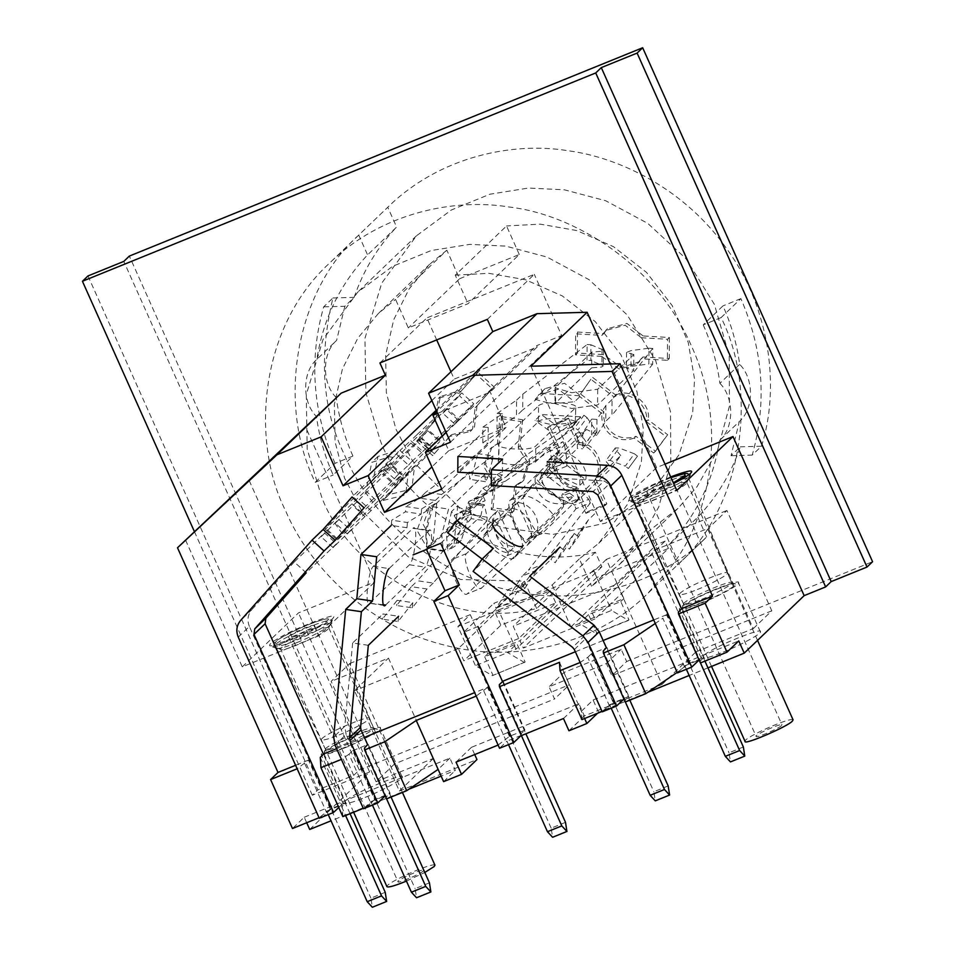 <?xml version="1.0" encoding="UTF-8"?>
<svg xmlns="http://www.w3.org/2000/svg" width="955" height="955" viewBox="0 0 955 955"><rect width="100%" height="100%" fill="white"/><g stroke="black" fill="none" stroke-linecap="round" stroke-linejoin="round"><path stroke-width="0.72" stroke-dasharray="4.78 3.58" d="M688.722 476.903C687.254 480.186 651.716 497.173 640.363 500.014L631.733 501.232C633.058 498.498 640.125 494.069 652.934 487.957C666.506 481.153 690.453 472.546 689.617 475.351L688.722 476.903M686.144 483.743C682.085 488.757 639.468 507.332 639.134 504.168L638.847 503.93C637.594 500.157 684.413 479.386 686.872 482.442L686.144 483.743M672.022 479.888C667.103 480.09 646.308 489.7 646.642 491.634C645.604 494.022 669.61 483.684 672.117 480.759L672.32 480.544M781.596 725.502C779.089 728.426 755.083 738.776 756.133 736.377C755.453 734.335 780.665 723.162 781.99 724.809L781.596 725.502M793.068 719.843C790.609 716.787 743.79 737.558 745.043 741.331M700.409 662.961L700.278 660.956L678.384 612.012M700.278 660.956L703.99 657.398L688.471 663.701L677.179 672.404M682.097 608.454L703.99 657.398M581.929 719.592L581.38 711.26L593.115 700.003L598.594 712.239L597.532 713.266M559.487 662.316L584.615 718.506M521.358 735.625L521.227 733.631L524.928 730.074L509.409 736.365L498.116 745.055M503.034 681.118L524.928 730.074M521.227 733.631L499.322 684.675M625.286 701.997L625.155 700.003L628.856 696.446L606.962 647.49L591.443 653.793L613.337 702.737L602.092 711.415L580.139 662.484M609.636 706.294L587.743 657.35L580.198 662.46M591.443 653.793L587.743 657.35M628.856 696.446L613.337 702.737M625.155 700.003L603.262 651.047M684.759 667.259L662.865 618.303L655.285 623.448M688.471 663.701L666.578 614.745L662.865 618.303M666.578 614.745L653.721 619.962M603.13 640.495L575.352 651.776M320.271 757.351L342.165 806.295L345.865 802.737L330.346 809.04L319.054 817.731M323.972 753.793L345.865 802.737M363.294 808.324L341.401 759.38M352.693 750.69L368.212 744.387L390.118 793.33L374.599 799.633L352.693 750.69L348.993 754.247L370.886 803.191L363.342 808.3M348.993 754.247L341.448 759.356M374.599 799.633L370.886 803.191M364.512 747.944L386.405 796.888L390.118 793.33M386.536 798.893L386.405 796.888M365.204 797.377C380.162 791.683 405.302 778.194 402.174 777.048C405.791 772.511 365.479 788.006 351.512 796.78C346.02 799.908 343.203 802.14 343.06 803.489C345.686 804.361 353.064 802.331 365.204 797.377M343.311 748.434C358.268 742.739 383.409 729.238 380.281 728.104C383.898 723.568 343.585 739.063 329.618 747.837C324.115 750.952 321.298 753.185 321.167 754.546C323.793 755.417 331.17 753.376 343.311 748.434M344.087 747.693C331.982 752.6 325.369 754.283 324.27 752.755L331.815 747.156C343.06 740.018 377.655 726.373 376.879 729.214C382.203 729.119 358.865 742.083 344.087 747.693M343.609 744.649C355.749 740.018 376.186 729.059 373.644 728.128L373.357 727.901C371.817 725.072 323.793 746.261 325.631 749.245L325.619 749.615C327.744 750.332 333.749 748.672 343.609 744.649M339.228 734.861C351.333 730.241 371.734 719.306 369.275 718.351L369.263 718.339C372.199 714.65 339.455 727.244 328.102 734.371C323.638 736.914 321.346 738.728 321.238 739.827L321.238 739.839C323.411 740.531 329.403 738.872 339.228 734.861M296.85 642.596C309.36 637.809 331.182 626.432 330.717 624.379L330.74 623.973C334.143 619.771 297.148 633.977 284.304 642.047C279.242 644.923 276.652 646.977 276.556 648.206L276.878 648.469C280.269 648.612 286.93 646.666 296.85 642.596M293.424 638.895C308.202 633.225 333.999 619.771 333.45 617.36C340.41 610.913 295.298 627.877 278.597 638.238C271.733 642.13 268.809 644.661 269.823 645.819C273.834 645.998 281.701 643.694 293.424 638.895M249.195 480.544L318.648 635.839L374.873 581.893L305.409 426.61M185.545 540.053L242.26 666.841L318.648 635.839M242.26 666.841L298.473 612.907L374.873 581.893M87.991 275.935L317.896 789.904L353.708 775.376L123.804 261.407M309.707 829.477L369.633 771.986L312.333 795.24L317.896 789.904M312.333 795.24L194.462 531.72M353.708 775.376L359.271 770.04L129.355 256.071M518.72 638.501L463.808 660.788L458.328 648.552L495.394 612.991L550.307 590.703L513.241 626.265L518.72 638.501L555.786 602.939L500.874 625.227L463.808 660.788M550.307 590.703L555.786 602.939M495.394 612.991L500.874 625.227M394.582 763.916L376.043 781.703L331.158 681.357L349.685 663.57L394.582 763.916L554.533 699L549.065 686.764L606.365 663.51L611.833 675.746L626.659 661.517L621.192 649.281L563.892 672.535L549.065 686.764M376.043 781.703L433.343 758.437L388.458 658.102L331.158 681.357M433.343 758.437L399.369 791.038L354.484 690.692L388.458 658.102M474.719 754.557L471.483 747.311L578.921 703.716L584.388 715.952L661.982 684.46L617.097 584.114L513.241 626.265M458.328 648.552L354.484 690.692M399.369 791.038L476.963 759.547M661.982 684.46L695.968 651.859L651.083 551.513L617.097 584.114M695.968 651.859L753.268 628.605L708.371 528.258L651.083 551.513M753.268 628.605L771.795 610.818L726.91 510.483L708.371 528.258M457.899 626.492L470.254 614.638L487.778 653.793L484.686 656.765L516.918 643.682L525.131 662.042L492.338 675.651L475.423 665.647L516.01 649.185L498.486 610.018L457.899 626.492L475.423 665.647M484.686 656.765L492.899 675.113M525.131 662.042L492.338 675.651M524.57 662.567L507.654 652.575L516.918 643.682M595.359 552.229L536.674 608.538C445.436 632.317 344.743 562.758 321.417 496.218L307.188 449.089L306.257 394.678L323.053 339.419L357.767 292.111L392.672 266.302L431.183 250.532L469.764 244.361L505.732 246.115L546.988 257.05L589.104 279.708L627.16 314.899L655.655 360.572L670.505 411.784L670.792 462.315L658.771 506.938L638.465 542.858L619.294 564.692L591.587 586.251L650.271 529.941L677.99 508.37L697.15 486.549L717.456 450.629L729.477 406.006L729.19 355.475L714.34 304.263L685.857 258.578L647.788 223.398L605.685 200.741L564.417 189.806L528.449 188.051L489.867 194.223L451.357 209.993L416.464 235.801L381.749 283.11L364.941 338.368L365.884 392.78L380.102 439.909C403.428 506.448 504.121 576.008 595.359 552.229L601.877 566.793L593.521 570.183L596.803 577.524L668.428 548.457L594.917 618.995L591.634 611.654L623.866 598.57L606.341 559.403L726.91 510.483M668.428 548.457L665.146 541.115L591.634 611.654M596.803 577.524L523.292 648.063L594.917 618.995M593.521 570.183L520.009 640.721L523.292 648.063M641.151 358.746L637.391 363.616L619.425 369.203L601.757 356.406L603.608 354.627L577.345 353.064L577.477 332.042L575.626 333.82L601.889 335.384L605.637 330.514L625.119 325.201L641.283 337.724L643.133 335.945L669.395 337.509L667.545 339.288L667.414 360.31L641.151 358.746L643.002 356.967L639.253 361.838L621.287 367.424L603.608 354.627M667.414 360.31L669.264 358.531L643.002 356.967M577.345 353.064L575.483 354.842L575.626 333.82M577.477 332.042L603.739 333.605L601.889 335.384M603.739 333.605L607.487 328.735L626.969 323.435L643.133 335.945M641.283 337.724L667.545 339.288M669.395 337.509L669.264 358.531M601.757 356.406L575.483 354.842M634.12 438.082C616.13 444.588 599.919 430.61 601.996 413.563L603.846 411.784L580.545 393.997L590.859 379.266L614.161 397.053C625.716 388.804 649.925 404.12 646.284 421.585L648.135 419.806L667.676 434.716L653.662 453.004L634.12 438.082L635.97 436.304C617.981 442.81 601.769 428.831 603.846 411.784M653.662 453.004L655.512 451.226L635.97 436.304M580.545 393.997L590.859 379.266M592.709 377.488L616.011 395.275L614.161 397.053M616.011 395.275C627.566 387.026 651.788 402.342 648.135 419.806M646.284 421.585L665.814 436.495M667.676 434.716L655.512 451.226M601.996 413.563L578.694 395.776M587.743 511.57L585.881 513.348L574.934 488.876C555.798 486.31 547.991 463.02 558.508 452.157L560.37 450.378L549.423 425.906L547.561 427.685L566.661 419.937L577.608 444.409C593.127 444.708 605.351 466.207 594.034 481.117L595.884 479.338L606.831 503.822L587.743 511.57L576.784 487.098L574.934 488.876M576.784 487.098C557.66 484.531 549.841 461.241 560.37 450.378M558.508 452.157L547.561 427.685M549.423 425.906L568.523 418.159L566.661 419.937M568.523 418.159L579.47 442.631L577.608 444.409M579.47 442.631C594.977 442.929 607.201 464.428 595.884 479.338M594.034 481.117L604.981 505.601L606.831 503.822M604.981 505.601L585.881 513.348M493.055 507.785L491.204 509.564L493.663 483.517L483.731 466.35L490.082 448.981L499.202 442.678L501.662 416.643L499.799 418.421L520.726 421.501L518.267 447.537L527.972 462.96L521.848 482.084L514.578 486.596L516.44 484.818L513.981 510.865L493.055 507.785L495.514 481.75L493.663 483.517M495.514 481.75L485.582 464.572L491.944 447.203L499.202 442.678M497.352 444.457L499.799 418.421M501.662 416.643L522.576 419.723L520.726 421.501M522.576 419.723L520.117 445.758L518.267 447.537M520.117 445.758L529.834 461.181L523.698 480.305L516.44 484.818M514.578 486.596L512.131 512.644L513.981 510.865M512.131 512.644L491.204 509.564M433.63 422.003L438.512 398.342L456.478 392.756L459.152 393.317L478.013 372.414L494.022 386.882L475.16 407.785L472.606 428.795L470.278 431.445L449.638 436.471L451.5 434.692L432.627 455.595L416.619 441.126L435.48 420.224L440.374 396.564L458.34 390.977L461.002 391.538M416.619 441.126L435.48 420.224M478.013 372.414L476.163 374.193L492.171 388.661M494.022 386.882L475.16 407.785M477.011 406.006L474.456 427.016L472.128 429.666L451.5 434.692M449.638 436.471L432.627 455.595M434.489 453.816L418.469 439.348M459.152 393.317L476.163 374.193M459.606 278.729L519.293 254.507L468.022 303.702L408.334 327.923L395.561 299.393L446.845 250.186L459.606 278.729L408.334 327.923M519.293 254.507L506.532 225.965L455.249 275.159L468.022 303.702M446.845 250.186L429.595 264.332L409.134 288.899L393.723 319.698L385.653 355.176L386.357 392.684L395.871 429.022L412.787 461.301L459.331 507.463L501.805 527.53L552.993 534.43L605.601 523.113L650.021 494.069L678.969 454.819L692.673 412.763L694.548 379.135L688.197 342.379L672.141 305.516L646.523 272.402L613.516 246.688L576.748 230.549L540.088 224.127L506.532 225.965M536.674 608.538L524.426 581.165L460.835 579.518L408.06 556.658L361.515 510.495L344.6 478.216L335.086 441.879L334.381 404.371L342.451 368.893L357.862 338.094L378.323 313.526L395.561 299.393M455.249 275.159L488.805 273.321L525.477 279.743L562.244 295.895L595.24 321.608L620.857 354.711L636.925 391.574L643.276 428.329L641.402 461.957L627.698 504.013L598.749 543.264L579.339 558.89L591.587 586.251M579.339 558.89L552.157 584.961L525.942 598.881L498.486 610.018L497.245 607.249L524.438 581.165M552.157 584.961L553.399 587.731L525.942 598.881L497.245 607.249M588.543 614.614L579.279 623.508L611.51 610.424L628.426 620.416L596.195 633.499L596.756 632.974L588.543 614.614L620.774 601.531L628.987 619.89L596.756 632.974M606.341 559.403L593.986 571.269L553.399 587.731L570.923 626.898L579.279 623.508L596.195 633.499M593.986 571.269L611.51 610.424M570.923 626.898L656.789 544.505L650.271 529.941M697.83 517.133L706.676 536.925L677.644 564.787L668.787 544.995L697.83 517.133C717.026 496.91 731.184 473.477 740.316 446.809L731.053 455.702L739.313 421.549L719.545 440.518C713.206 480.926 696.291 515.748 668.787 544.995M316.475 416.547L336.244 397.578C338.965 417.753 344.528 437.247 352.932 456.072L333.164 475.041C324.76 456.215 319.197 436.721 316.475 416.547C301.923 402.198 302.114 371.984 316.833 359.378C323.16 318.97 340.076 284.148 367.58 254.901L396.623 227.039L387.766 207.247L358.734 235.109L367.58 254.901M336.244 397.578C321.692 383.242 321.883 353.016 336.602 340.41L316.833 359.378M358.734 235.109C295.99 290.487 276.067 403.726 315.257 482.311L333.164 475.041M315.257 482.311L335.026 463.342L352.932 456.072M335.026 463.342C312.583 411.545 308.799 359.378 323.685 306.853L332.961 297.96C318.612 357.385 322.384 409.552 344.289 454.449C367.15 508.884 425.5 570.087 504.073 589.02C582.168 609.839 663.641 581.189 706.676 536.925L647.311 593.891L670.589 567.377C708.98 519.007 729.369 427.983 691.468 346.044C655.679 263.234 572.63 214.183 509.409 207.056C455.177 198.043 381.881 212.129 329.75 262.912C256.811 329.666 251.905 444.946 285.605 510.758C308.417 565.062 366.493 626.098 444.803 645.174C522.636 666.148 604.085 637.94 647.311 593.891M332.961 297.96L354.138 297.363L344.862 306.257L323.685 306.853M344.862 306.257L336.602 340.41M354.138 297.363C363.258 270.707 377.416 247.261 396.623 227.039M677.644 564.787C740.388 509.409 760.299 396.158 721.121 317.585L740.889 298.617C763.332 350.413 767.116 402.58 752.218 455.105L761.493 446.224C780.211 388.1 770.076 308.25 727.197 249.422C685.415 189.544 620.308 157.587 568.106 150.747C513.635 141.674 439.921 155.975 387.766 207.247L329.75 262.912M721.121 317.585L703.214 324.855L722.983 305.887C731.387 324.712 736.95 344.206 739.671 364.38C754.223 378.717 754.032 408.943 739.313 421.549M740.889 298.617L722.983 305.887M703.214 324.855C711.618 343.681 717.181 363.175 719.903 383.349L739.671 364.38M719.903 383.349C734.455 397.686 734.252 427.912 719.545 440.518M731.053 455.702L752.218 455.105M761.493 446.224L740.316 446.809M665.146 541.115L656.789 544.505M601.877 566.793L516.01 649.185M487.778 653.793L520.009 640.721M349.685 663.57L470.254 614.638M620.774 601.531L623.866 598.57M771.795 610.818L611.833 675.746M606.365 663.51L621.192 649.281M563.892 672.535L569.359 684.771L554.533 699M359.271 770.04L569.359 684.771M626.659 661.517L872.572 561.719M723.329 652.038C738.275 646.344 763.415 632.843 760.299 631.709C763.904 627.172 723.604 642.667 709.637 651.441C704.133 654.557 701.316 656.801 701.185 658.15C703.811 659.022 711.189 656.992 723.329 652.038M701.436 603.094C716.381 597.388 741.522 583.899 738.406 582.753C742.011 578.229 701.71 593.724 687.743 602.498C682.24 605.613 679.423 607.846 679.292 609.206C681.906 610.078 689.295 608.037 701.436 603.094M702.2 602.354C690.095 607.261 683.494 608.944 682.383 607.416L689.94 601.817C701.185 594.679 735.78 581.034 735.004 583.875C740.328 583.78 716.978 596.744 702.2 602.354M701.722 599.31C713.874 594.679 734.3 583.72 731.769 582.789L731.47 582.55C729.942 579.733 681.918 600.922 683.756 603.906L683.732 604.276C685.869 604.981 691.862 603.333 701.722 599.31M697.341 589.522C709.458 584.902 729.859 573.967 727.388 573.012L727.388 573C730.324 569.311 697.568 581.905 686.227 589.032C681.751 591.575 679.471 593.389 679.351 594.488L679.363 594.499C681.524 595.18 687.516 593.533 697.341 589.522M654.975 497.257C667.473 492.458 689.307 481.081 688.841 479.04L688.865 478.634C692.256 474.432 655.261 488.638 642.417 496.707C637.355 499.584 634.777 501.638 634.681 502.867L635.003 503.118C638.394 503.273 645.055 501.327 654.975 497.257M670.697 476.903C642.238 488.853 627.996 496.707 627.948 500.48C631.947 500.659 639.814 498.355 651.549 493.544L673.645 483.517M610.257 363.986L656.586 467.556L664.99 464.154M656.586 467.556L600.373 521.502L676.773 490.5M530.908 366.207L600.373 521.502M369.633 771.986L298.473 612.907M487.337 319.364L534.287 274.324L426.861 317.92L436.698 339.92M379.899 362.972L426.861 317.92M437.581 413.396L490.225 392.039L537.176 346.987L479.876 370.242L436.769 411.593M450.951 371.782L454.222 379.111L479.291 368.94L479.876 370.242M537.176 346.987L536.591 345.686L561.659 335.503L534.287 274.324M431.839 400.587L454.222 379.111M436.184 410.292L479.291 368.94M330.346 809.04L308.453 760.085L297.16 768.775L319.101 817.707M308.453 760.085L295.596 765.301M304.752 763.642L326.646 812.598M306.698 822.744L304.239 817.241L292.493 828.51M304.239 817.241L449.877 758.139L455.344 770.375L441.15 776.14M408.859 789.236L331.027 820.823M443.609 781.644L455.344 770.375M449.877 758.139L438.13 769.396M342.845 816.621L342.165 806.295M509.409 736.365L487.516 687.421L474.659 692.638M364.38 737.391L336.602 748.66M487.516 687.421L476.211 696.111M483.803 690.978L505.708 739.922M476.259 696.088L498.164 745.043M456.036 762.138L471.483 747.311M578.921 703.716L563.474 718.53M568.953 730.766L584.388 715.952M707.965 667.855L689.152 675.483M647.956 692.208L598.594 712.239M593.115 700.003L738.752 640.901M450.462 442.201L561.659 335.503M446.116 432.484L536.591 345.686M441.819 489.079L506.066 427.434L490.225 392.039M442.272 436.172L448.766 450.7L506.066 427.434M448.766 450.7L431.887 466.888M574.433 422.767C546.547 425.106 555.058 425.608 535.027 420.427L541.21 414.494L558.89 427.291L576.856 421.704L580.604 416.834L570.672 427.625L552.706 433.212L535.027 420.427M580.604 416.834L541.21 414.494M535.17 399.405C555.189 404.586 546.69 404.084 574.564 401.745L580.736 395.812L564.572 383.289L545.102 388.601L535.17 399.405L538.918 394.534L558.4 389.222L574.564 401.745M541.342 393.472L580.736 395.812M567.401 502.103C543.944 490.954 550.88 496.254 535.278 477.572L541.449 471.651C539.372 488.697 555.595 502.676 573.573 496.17L567.401 502.103C549.412 508.597 533.188 494.63 535.278 477.572M573.573 496.17L541.449 471.651M547.43 461.074C563.044 479.744 556.108 474.456 579.566 485.594L585.737 479.673C589.39 462.208 565.169 446.892 553.614 455.141L547.43 461.074C558.985 452.825 583.207 468.129 579.566 485.594M553.614 455.141L585.737 479.673M508.215 552.885C494.308 534.334 497.853 542.261 491.789 516.178L497.973 510.245C487.444 521.108 495.263 544.398 514.399 546.964L508.215 552.885C489.079 550.331 481.272 527.041 491.789 516.178M514.399 546.964L497.973 510.245M510.889 508.418C516.953 534.514 513.408 526.575 527.315 545.138L533.499 539.205C544.804 524.295 532.58 502.796 517.073 502.497L510.889 508.418C526.408 508.717 538.632 530.216 527.315 545.138M517.073 502.497L533.499 539.205M426.945 547.537C425.262 527.554 424.462 535.994 430.621 508.478L436.805 502.545L429.547 507.069L423.184 524.438L433.116 541.616L426.945 547.537L417.013 530.359L423.363 513.002L430.621 508.478M433.116 541.616L436.805 502.545M451.548 511.558C445.376 539.074 446.176 530.634 447.859 550.617L454.043 544.684L461.301 540.172L467.437 521.048L457.72 505.625L451.548 511.558L461.253 526.981L455.117 546.093L447.859 550.617M457.72 505.625L454.043 544.684M366.911 486.011L398.605 451.405L395.943 450.844L377.977 456.43L373.095 480.09L366.911 486.011L371.793 462.363L389.759 456.776L392.433 457.326M373.095 480.09L398.605 451.405M408.442 471.794L382.919 500.492L389.103 494.559L409.731 489.533L412.059 486.883L414.613 465.873L408.442 471.794L405.875 492.804L403.559 495.454L382.919 500.492M414.613 465.873L389.103 494.559M330.609 622.242C329.129 625.525 293.591 642.512 282.238 645.353L273.608 646.583C274.933 643.837 282 639.408 294.809 633.296C308.393 626.492 332.34 617.885 331.492 620.69L330.609 622.242M328.019 629.082C323.96 634.096 281.343 652.671 281.021 649.507L280.734 649.269C279.469 645.496 326.3 624.725 328.759 627.781L328.019 629.082M313.992 626.098L314.386 625.406C313.061 623.758 287.849 634.932 288.529 636.973C287.479 639.373 311.497 629.023 313.992 626.098M423.471 870.841C420.976 873.765 396.958 884.115 398.008 881.716C397.328 879.686 422.54 868.501 423.865 870.148L423.471 870.841M434.955 865.182C432.496 862.138 385.665 882.898 386.93 886.67M406.436 881.083L424.796 872.464M565.503 822.339L551.178 828.152L552.599 837.272M506.007 515.64L491.682 521.454L452.145 559.391C446.14 563.796 462.315 599.943 467.473 593.652L507.01 555.715C513.002 551.31 496.839 515.163 491.682 521.454L506.007 515.64C511.391 508.824 526.981 545.771 521.335 549.901L481.798 587.838L466.911 594.022L481.798 587.838C476.414 594.655 460.811 557.72 466.47 553.578L506.007 515.64M440.685 543.323L470.958 514.279L456.633 520.093L426.372 549.137M470.958 514.279L468.774 509.385L454.449 515.199L456.633 520.093M468.774 509.385L485.176 500.647L470.851 506.46L454.449 515.199L468.774 509.385M485.176 500.647L482.979 495.752L468.654 501.566L470.851 506.46M482.979 495.752L499.381 487.014L485.056 492.828L468.654 501.566M499.381 487.014L505.601 481.045L491.276 486.859L485.056 492.828M505.601 481.045L562.996 441.723L548.671 447.537L491.276 486.859M562.996 441.723L564.584 445.269L550.259 451.082L548.671 447.537M564.584 445.269L567.222 462.065L566.53 466.231L565.694 466.183L560.812 459.546L546.499 465.36L551.369 471.997L552.205 472.045L552.897 467.878L550.259 451.082M560.812 459.546L524.677 494.224C517.825 499.262 536.304 540.578 542.189 533.391L578.336 498.713L564.011 504.526L527.232 539.623L542.189 533.391L527.864 539.205C521.979 546.391 503.5 505.076 510.352 500.038L546.499 465.36M578.336 498.713L576.128 489.521L576.951 487.886L579.315 489.115L588.781 499.358L574.456 505.171L564.99 494.929L562.626 493.699L561.803 495.335L564.011 504.526M588.781 499.358L590.369 502.903L576.044 508.717L574.456 505.171M590.369 502.903L542.786 564.31L528.461 570.123L576.044 508.717M542.786 564.31L536.603 570.231L522.278 576.044L528.461 570.123M536.603 570.231L524.582 588.758L510.257 594.571L522.278 576.044M524.582 588.758L522.397 583.863L508.072 589.677L510.257 594.571M522.397 583.863L510.376 602.39L496.051 608.204L508.072 589.677M510.376 602.39L508.179 597.496L493.854 603.309L496.051 608.204M508.179 597.496L477.918 626.54L463.593 632.353L493.854 603.309M551.178 828.152L463.593 632.353M502.545 681.595L525.883 733.786M508.514 744.625L506.962 741.152L499.549 748.266M521.239 735.374L506.962 741.152M385.235 892.316L370.91 898.13L372.343 907.25M401.434 474.778L402.186 474.146L390.177 463.294L349.888 501.853C344.958 506.472 319.841 534.716 326.073 528.628L365.61 490.703C370.528 486.083 395.657 457.839 389.425 463.927L401.434 474.778C408.131 468.213 382.239 497.209 377.619 501.554L337.318 540.112L325.309 529.261L326.073 528.628L338.07 539.48C331.373 546.045 357.265 517.049 361.885 512.716L401.434 474.778M364.07 507.809L394.343 478.765L382.334 467.914L352.073 496.958M394.343 478.765L397.746 474.945L385.736 464.094L382.334 467.914M397.746 474.945L408.561 465.133L396.552 454.282L385.736 464.094M408.561 465.133L411.963 461.313L399.954 450.462L396.552 454.282M411.963 461.313L422.767 451.5L410.757 440.649L399.954 450.462M422.767 451.5L428.986 445.531L416.977 434.68L410.757 440.649M428.986 445.531L473.799 403.798L461.79 392.947L416.977 434.68M473.799 403.798L471.328 406.567L459.331 395.716L461.79 392.947M471.328 406.567L454.867 424.151L442.857 413.3L459.331 395.716M458.519 420.415C453.577 425.655 453.756 425.262 459.045 419.221L447.036 408.37C441.747 414.41 441.568 414.804 446.51 409.564L458.519 420.415M459.045 419.221L422.898 453.9C417.275 459.164 388.566 491.455 395.68 484.495L431.827 449.817L419.818 438.966L382.812 474.36L394.821 485.212L395.68 484.495L383.671 473.644C376.557 480.604 405.266 448.313 410.889 443.048L447.036 408.37M431.827 449.817L439.718 441.544L433.737 448.838L421.728 437.987L428.306 429.881L440.315 440.744L439.718 441.544L427.721 430.693L419.818 438.966M433.737 448.838L431.266 451.608L419.269 440.756L421.728 437.987M431.266 451.608L371.101 510.603L359.104 499.752L419.269 440.756M371.101 510.603L364.929 516.524L352.92 505.673L359.104 499.752M364.929 516.524L347.322 533.988L335.312 523.137L352.92 505.673M347.322 533.988L350.724 530.156L338.715 519.305L335.312 523.137M350.724 530.156L333.104 547.621L321.095 536.77L338.715 519.305M333.104 547.621L336.506 543.789L324.497 532.938L321.095 536.77M336.506 543.789L306.233 572.833L294.236 561.982L324.497 532.938M238.261 637.128L249.386 626.456L370.91 898.13M249.386 626.456C246.939 620.284 247.715 614.734 251.702 609.791L240.588 620.464M294.236 561.982L251.702 609.791M350.067 813.696L323.482 754.271M328.245 814.603L326.694 811.129L319.28 818.244M326.694 811.129L341.019 805.316L345.579 815.51M338.762 807.488L341.019 805.316M743.348 746.977L729.023 752.791L730.456 761.911M597.782 494.905L608.896 484.245L604.157 480.926L593.043 491.586M538.524 405.851C543.192 400.121 581.511 403.058 575.292 408.036L535.755 445.973C531.099 451.715 492.768 448.766 498.988 443.788L538.524 405.851L538.429 421.621L498.391 460.525L498.988 443.788L498.892 459.558C492.303 464.846 531.087 467.15 535.66 461.743L575.197 423.805L575.805 407.069L575.197 423.805C581.786 418.517 542.989 416.213 538.429 421.621M491.395 474.217L502.449 474.874L491.324 485.546M502.545 459.104L502.449 474.874M457.899 456.454L488.172 427.41L488.065 443.18L457.803 472.224M488.172 427.41L482.92 427.1L482.812 442.857L488.065 443.18M482.92 427.1L502.378 413.778L502.282 429.547L482.812 442.857M502.378 413.778L497.125 413.467L497.03 429.225L502.282 429.547M497.125 413.467L516.583 400.145L516.488 415.914L497.03 429.225M516.583 400.145L522.815 394.176L522.707 409.934L516.488 415.914M522.815 394.176L587.098 344.54L586.991 360.298L522.707 409.934M587.098 344.54L590.906 344.767L590.799 360.524L586.991 360.298M590.906 344.767L603.417 350.043L601.638 351.285L591.813 352.061L591.706 367.818L601.543 367.042L603.309 365.801L590.799 360.524M591.813 352.061L555.094 387.837L571.735 392.72L597.699 389.234L633.834 354.556L633.738 370.325L597.591 404.992L571.639 408.489L554.998 403.607L591.706 367.818M633.834 354.556L626.552 352.419L631.028 350.628L648.946 348.217L648.851 363.974L630.921 366.398L626.456 368.188L633.738 370.325M648.946 348.217L652.754 348.444L652.659 364.201L648.851 363.974M652.754 348.444L612.06 399.524L611.964 415.294L652.659 364.201M612.06 399.524L605.888 405.457L605.78 421.215L611.964 415.294M605.888 405.457L596.935 419.4L596.827 435.17L605.78 421.215M596.935 419.4L591.682 419.09L591.575 434.847L596.827 435.17M591.682 419.09L582.717 433.033L582.622 448.802L591.575 434.847M582.717 433.033L577.465 432.722L577.369 448.48L582.622 448.802M577.465 432.722L547.203 461.766L547.096 477.524L577.369 448.48M608.896 484.245L729.023 752.791M547.096 477.524L604.157 480.926M704.945 661.123L681.595 608.92M686.37 669.264L684.819 665.79L677.405 672.905M684.819 665.79L699.144 659.977L700.469 662.937M429.44 882.826L415.115 888.639L416.547 897.76M373.357 566.279L389.043 568.583L429.607 530.192L412.894 528.342L373.357 566.279C367.878 570.624 364.249 609.087 369.919 602.736L409.456 564.799C414.936 560.442 418.565 521.991 412.894 528.342L428.58 530.646C434.597 523.758 430.311 563.02 425.142 567.103L385.605 605.04M384.579 605.494L368.893 603.19L383.719 604.766M376.676 556.765L406.949 527.721L391.252 525.417L391.741 520.212L407.439 522.516L421.155 514.088L405.469 511.785L391.741 520.212M406.949 527.721L407.439 522.516M421.155 514.088L421.644 508.884L405.959 506.58L405.469 511.785M421.644 508.884L435.361 500.456L419.675 498.152L405.959 506.58M435.361 500.456L441.592 494.487L425.894 492.183L419.675 498.152M441.592 494.487L492.947 455.869L477.261 453.553L425.894 492.183M492.947 455.869L492.589 459.642L476.903 457.338L477.261 453.553M492.589 459.642L487.826 477.309L485.522 481.666L484.734 474.396L469.048 472.092L469.836 479.362L472.128 474.993L476.903 457.338M484.734 474.396L448.599 509.075L441.688 534.645L443.49 551.262L480.807 516.07L465.121 513.754L427.804 548.958L426.002 532.341L432.901 506.771L469.048 472.092M480.807 516.07L482.932 506.365L484.34 504.646L487.157 517.192L471.472 514.888L468.654 502.342L467.246 504.061L465.121 513.754M487.157 517.192L486.811 520.964L471.113 518.661L471.472 514.888M486.811 520.964L433.188 583.063L417.502 580.759L471.113 518.661M433.188 583.063L427.016 588.996L411.319 586.692L417.502 580.759M427.016 588.996L412.309 607.834L396.623 605.53L411.319 586.692M412.309 607.834L412.799 602.629L397.113 600.325L396.623 605.53M412.799 602.629L398.104 621.466L382.418 619.162L397.113 600.325M398.104 621.466L398.593 616.262L382.907 613.958L382.418 619.162M368.32 645.305L352.634 643.002L382.907 613.958M335.014 745.115L346.14 734.443L415.115 888.639M346.14 734.443L344.779 726.325L333.653 736.997M352.634 643.002L344.779 726.325M391.073 797.055L367.723 744.864M372.45 805.113L370.898 801.639L363.485 808.754M370.898 801.639L385.223 795.825L386.584 798.869M668.178 785.929L653.853 791.743L655.285 800.863M574.349 649.531L585.475 638.859L583.732 636.675L572.618 647.347M514.041 557.923C509.29 563.904 477.655 539.754 484.054 535.027L493.174 522.66L532.711 484.722C537.605 478.288 568.738 503.178 562.698 507.606L523.161 545.544L514.041 557.923L553.578 519.986L562.913 507.368L553.578 519.986C559.976 515.27 528.342 491.121 523.591 497.101L483.839 535.278L492.959 522.898M482.132 559.117L484.221 560.704L473.095 571.377M493.341 548.325L484.221 560.704M456.932 520.535L487.193 491.491L478.073 503.858L447.811 532.902M487.193 491.491L482.92 488.22L473.799 500.587L478.073 503.858M482.92 488.22L501.411 477.858L492.291 490.225L473.799 500.587M501.411 477.858L497.125 474.587L488.005 486.955L492.291 490.225M497.125 474.587L515.616 464.226L506.496 476.593L488.005 486.955M515.616 464.226L521.836 458.245L512.716 470.624L506.496 476.593M521.836 458.245L583.947 415.27L574.826 427.649L512.716 470.624M583.947 415.27L587.05 417.633L577.93 430.013L574.826 427.649M587.05 417.633L595.466 429.953L596.242 432.973L594.738 433.451L586.477 429.44L577.357 441.819L585.618 445.83L587.122 445.352L586.346 442.32L577.93 430.013M586.477 429.44L550.092 464.393L540.972 476.772L577.357 441.819M550.343 464.118C543.025 469.514 579.172 497.113 584.603 490.285L620.75 455.607L611.63 467.986L575.483 502.652C570.051 509.493 533.905 481.893 541.222 476.497L550.343 464.118M620.75 455.607L615.151 449.041L615.307 447.931L619.138 448.014L634.383 453.78L625.262 466.147L610.018 460.394L606.186 460.31L606.031 461.408L611.63 467.986M634.383 453.78L637.486 456.144L628.366 468.523L625.262 466.147M637.486 456.144L628.366 468.523M594.619 513.886L588.435 519.818L579.315 532.186L585.499 526.265M588.435 519.818L578.515 536.722L569.395 549.089L579.315 532.186M578.515 536.722L574.23 533.451L565.109 545.818L569.395 549.089M574.23 533.451L564.31 550.355L555.189 562.722L565.109 545.818M564.31 550.355L560.024 547.084L550.904 559.451L555.189 562.722M529.75 576.128L520.63 588.495L550.904 559.451M585.475 638.859L653.853 791.743M520.63 588.495L583.732 636.675M629.811 700.158L606.473 647.967M611.2 708.216L609.648 704.742L602.235 711.857M609.648 704.742L623.973 698.929L625.334 701.973M671.007 477.596L652.492 485.534L633.917 496.266L640.996 496.576L673.347 482.824M327.123 620.774C334.632 615.271 310.578 622.696 294.379 630.873C276.473 638.979 268.021 647.096 282.871 641.915C293.257 639.301 325.774 623.77 327.123 620.774M507.01 555.715L521.335 549.901M466.47 553.578L452.145 559.391M567.222 462.065L552.897 467.878M510.352 500.038L524.677 494.224M564.99 494.929L579.315 489.115M365.61 490.703L377.619 501.554M361.885 512.716L349.888 501.853M410.889 443.048L422.898 453.9M535.66 461.743L535.755 445.973M601.996 348.897L601.901 364.667M555.571 402.497L555.667 386.727M597.699 389.234L597.591 404.992M630.921 366.398L631.028 350.628M409.456 564.799L425.142 567.103M487.826 477.309L472.128 474.993M432.901 506.771L448.599 509.075M444.672 550.737L428.974 548.433M469.418 503.774L485.104 506.078M523.591 497.101L532.711 484.722M595.466 429.953L586.346 442.32M584.603 490.285L575.483 502.652M610.018 460.394L619.138 448.014M631.733 501.232L632.162 497.877L637.128 493.783L652.611 485.462L670.995 477.584M689.08 474.528L689.617 475.351M639.134 504.168L632.079 501.518M686.86 482.812L689.594 475.793M672.511 480.055L781.99 724.809M646.642 491.634L756.133 736.377M757.53 640.375L686.872 482.442M711.523 666.411L638.847 503.93M402.174 777.048L380.281 728.104M343.06 803.489L321.167 754.546M324.27 752.755L325.631 749.245M376.879 729.214L373.357 727.901M373.644 728.128L330.74 623.973M325.619 749.615L276.556 648.206M330.717 624.379L333.45 617.36M276.878 648.469L269.823 645.819M637.391 363.616L639.253 361.838M605.637 330.514L607.487 328.735M490.082 448.981L491.944 447.203M521.848 482.084L523.698 480.305M438.512 398.342L440.374 396.564M470.278 431.445L472.128 429.666M677.99 508.37L619.294 564.692M416.464 235.801L357.767 292.111M378.323 313.526L429.595 264.332M650.021 494.069L598.749 543.264M760.299 631.709L738.406 582.753M701.185 658.15L679.292 609.206M682.383 607.416L683.756 603.906M735.004 583.875L731.47 582.55M731.769 582.789L688.865 478.634M683.732 604.276L634.681 502.867M688.841 479.04L691.575 472.021M635.003 503.118L627.948 500.48M576.856 421.704L570.672 427.625M545.102 388.601L538.918 394.534M429.547 507.069L423.363 513.002M461.301 540.172L455.117 546.093M377.977 456.43L371.793 462.363M409.731 489.533L403.559 495.454M273.608 646.583L274.049 643.216L275.159 641.963C275.112 641.115 281.558 637.391 294.486 630.801C306.818 624.904 317.37 620.929 326.132 618.876L329.129 618.84L331.492 620.69M281.021 649.507L273.966 646.857M328.735 628.163L331.469 621.132M314.386 625.406L423.865 870.148M288.529 636.973L398.008 881.716M402.413 792.447L328.759 627.781M353.637 812.251L280.734 649.269M566.53 466.231L552.205 472.045M576.951 487.886L562.626 493.699M603.417 350.043L603.309 365.801M555.094 387.837L554.998 403.607M626.552 352.419L626.456 368.188M485.522 481.666L469.836 479.362M443.49 551.262L427.804 548.958M484.34 504.646L468.654 502.342M596.242 432.973L587.122 445.352M615.307 447.931L606.186 460.31"/><path stroke-width="1.43" d="M672.32 480.544L672.022 479.888M711.523 666.411L745.043 741.331C743.097 745.783 787.696 726.576 792.34 721.144L793.068 719.843L757.53 640.375M678.516 614.005L678.384 612.012L682.097 608.454L712.537 596.099L705.124 603.214L678.516 614.005L700.409 662.961L727.018 652.158L738.752 640.901L744.232 653.136L707.965 667.855M705.124 603.214L727.018 652.158M597.532 713.266L586.859 723.508L568.953 730.766L563.474 718.53L521.358 735.625L499.453 686.681L499.322 684.675L503.034 681.118L575.352 651.776M584.615 718.506L586.859 723.508M580.198 662.46L560.036 670.649L559.487 662.316L499.453 686.681M560.036 670.649L581.929 719.592L602.092 711.415M603.393 653.053L625.286 701.997L645.783 693.676L623.89 644.732L603.393 653.053L603.262 651.047L606.365 647.741M677.179 672.404L645.783 693.676M655.285 623.448L623.89 644.732M653.721 619.962L603.13 640.495M341.448 759.356L320.952 767.677L320.271 757.351L323.972 753.793L336.602 748.66M320.952 767.677L342.845 816.621L363.342 808.3M364.643 749.938L386.536 798.893L406.699 790.704L384.805 741.76L364.643 749.938L364.512 747.944L367.615 744.625M476.259 696.088L416.237 720.452L438.13 769.396L406.699 790.704M416.237 720.452L384.805 741.76M341.21 393.138L177.511 547.764L276.962 454.783L341.21 393.138L385.378 375.208L379.899 362.972L487.337 319.364L492.816 331.6L536.985 313.682L587.134 312.273L610.257 363.986M123.804 261.407L87.991 275.935L82.428 281.271L595.729 72.95L601.292 67.614L637.104 53.086L642.667 47.75L129.355 256.071L123.804 261.407M194.462 531.72L82.428 281.271M498.164 745.043L456.036 762.138L461.516 774.374L476.963 759.547L474.719 754.557M637.104 53.086L867.009 567.055L872.572 561.719L642.667 47.75M867.009 567.055L831.196 581.583L601.292 67.614M831.196 581.583L825.645 586.919L595.729 72.95M673.645 483.517C684.699 477.81 690.68 473.978 691.575 472.021C692.685 469.669 685.726 471.304 670.697 476.903M664.99 464.154L732.986 436.554L676.773 490.5L620.058 363.712L530.908 366.207L587.134 312.273M732.986 436.554L804.158 595.645L744.232 653.136M825.645 586.919L804.158 595.645M436.769 411.593L432.925 415.294L437.581 413.396M436.698 339.92L450.951 371.782M276.962 454.783L321.131 436.853L343.024 485.797L368.093 475.626L436.184 410.292M343.024 485.797L431.839 400.587M321.131 436.853L385.378 375.208M297.208 768.763L270.599 779.555L278.012 772.44L177.511 547.764M295.596 765.301L278.012 772.44M319.101 817.707L292.493 828.51L270.599 779.555M331.027 820.823L309.707 829.477L306.698 822.744M441.15 776.14L408.859 789.236M461.516 774.374L443.609 781.644L438.13 769.396M474.659 692.638L364.38 737.391M689.152 675.483L647.956 692.208M536.985 313.682L472.737 375.327L612.024 371.423L620.058 363.712M612.024 371.423L712.537 596.099M492.816 331.6L428.568 393.245L472.737 375.327M431.887 466.888L384.519 512.334L441.819 489.079L425.393 452.372L450.462 442.201L428.568 393.245M425.393 452.372L446.116 432.484M432.925 415.294L442.272 436.172M368.093 475.626L384.519 512.334M424.796 872.464L434.215 866.483L434.955 865.182L402.413 792.447M353.637 812.251L386.93 886.67C388.434 887.661 394.928 885.798 406.436 881.083M433.857 601.423L448.182 595.61L513.874 742.453L499.549 748.266L433.857 601.423L448.182 595.61L459.307 584.938L444.982 590.751L433.857 601.423L499.549 748.266L513.874 742.453L521.287 735.338L561.791 825.896L566.924 831.459L552.599 837.272L547.466 831.71L508.514 744.625M561.791 825.896L547.466 831.71M566.924 831.459L565.503 822.339L525.883 733.786M459.307 584.938L440.685 543.323L426.372 549.137L444.982 590.751M477.918 626.54L502.545 681.595M345.579 815.51L381.523 895.874L386.668 901.436L372.343 907.25L367.198 901.687L328.245 814.603M381.523 895.874L367.198 901.687M386.668 901.436L385.235 892.316L350.067 813.696M253.982 634.43L254.758 628.879L265.884 618.207L265.108 623.77L253.982 634.43L333.605 812.43L338.762 807.488M335.157 540.327L364.07 507.809L352.073 496.958L323.148 529.476L312.034 540.136L324.031 550.987L335.157 540.327L323.148 529.476M265.884 618.207L306.233 572.833M323.482 754.271L265.108 623.77M324.031 550.987L254.758 628.879M333.605 812.43L319.28 818.244L238.261 637.128C235.813 630.957 236.589 625.406 240.588 620.464L312.034 540.136M700.469 662.937L739.648 750.535L744.781 756.097L730.456 761.911L725.323 756.348L686.37 669.264M739.648 750.535L725.323 756.348M744.781 756.097L743.348 746.977L704.945 661.123M596.481 476.02L491.431 469.776L491.324 485.546L593.043 491.586L597.782 494.905L677.405 672.905L691.73 667.091L610.711 485.976C607.738 480.019 602.987 476.7 596.481 476.02L607.607 465.36L547.203 461.766M491.431 469.776L502.545 459.104L457.899 456.454L457.803 472.224L491.395 474.217M681.595 608.92L621.824 475.304C618.852 469.347 614.113 466.028 607.607 465.36M691.73 667.091L699.144 659.977M386.584 798.869L425.727 886.383L430.872 891.946L416.547 897.76L411.402 892.197L372.45 805.113M425.727 886.383L411.402 892.197M430.872 891.946L429.44 882.826L391.073 797.055M349.936 740.614L349.47 737.905L360.596 727.233L361.05 729.942L349.936 740.614L377.81 802.94L385.223 795.825M383.719 604.766L385.605 605.04L384.579 605.494M385.605 605.04C379.589 611.928 383.886 572.666 389.043 568.583M372.498 601.041L376.676 556.765L360.978 554.461L356.812 598.725L345.686 609.397L361.384 611.701L372.498 601.041L356.812 598.725M391.252 525.417L360.978 554.461M398.593 616.262L368.32 645.305L360.596 727.233M367.723 744.864L361.05 729.942M361.384 611.701L349.47 737.905M377.81 802.94L363.485 808.754L335.014 745.115L333.653 736.997L345.686 609.397M625.334 701.973L664.477 789.487L669.61 795.049L655.285 800.863L650.152 795.3L611.2 708.216M664.477 789.487L650.152 795.3M669.61 795.049L668.178 785.929L629.811 700.158M582.884 635.851L482.215 558.997L473.095 571.377L572.618 647.347L574.349 649.531L602.235 711.857L616.56 706.043L588.089 642.405L582.884 635.851L594.01 625.179L529.75 576.128L560.024 547.084M523.161 545.544C518.267 551.978 487.134 527.088 493.174 522.66L492.792 523.173M482.215 558.997L493.341 548.325L456.932 520.535L447.811 532.902L482.132 559.117M606.473 647.967L599.215 631.744L594.01 625.179M616.56 706.043L623.973 698.929M448.182 595.61L513.874 742.453M427.386 549.101L413.061 554.915M673.347 482.824L685.248 475.423L684.102 473.692L671.007 477.596M610.711 485.976L621.824 475.304M588.089 642.405L599.215 631.744M670.995 477.584L684.246 473.537L687.242 473.501L689.08 474.528"/></g></svg>
